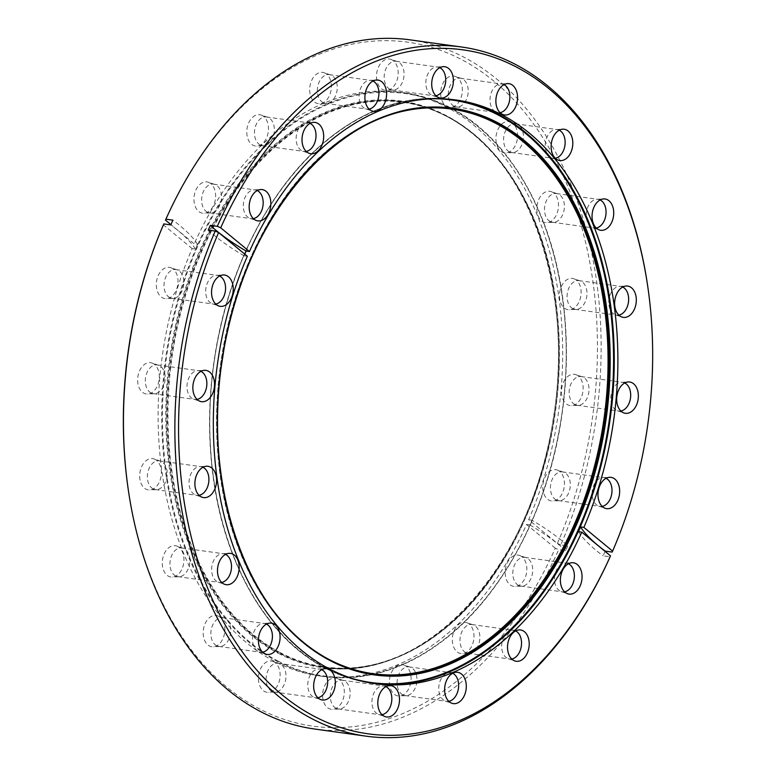 <?xml version="1.0" encoding="UTF-8"?>
<svg xmlns="http://www.w3.org/2000/svg" width="776" height="776" viewBox="0 0 776 776"><rect width="100%" height="100%" fill="white"/><g stroke="black" fill="none" stroke-linecap="round" stroke-linejoin="round"><path stroke-width="0.58" stroke-dasharray="3.88 2.91" d="M314.425 728.994A347.871 236.253 97.9 0 0 558.681 549.68L555.296 548.186A345.252 234.478 -82.1 0 1 259.281 708.789A345.252 234.478 -82.1 0 1 127.477 484.03M568.449 563.754A14.492 9.845 97.9 0 0 566.432 563.143A14.492 9.845 97.9 0 0 565.141 563.095A14.492 9.845 97.9 0 0 554.811 575.365A14.492 9.845 97.9 0 0 560.194 591.128A14.492 9.845 97.9 0 0 561.193 591.554A14.492 9.845 97.9 0 0 562.445 591.855A14.492 9.845 97.9 0 0 564.55 591.816M520.618 555.907A15.801 10.728 97.9 0 0 519.532 555.441A15.801 10.728 97.9 0 0 505.942 566.441A15.801 10.728 97.9 0 0 511.365 585.628A15.801 10.728 97.9 0 0 515.225 586.481A15.801 10.728 97.9 0 0 526.487 573.095A15.801 10.728 97.9 0 0 520.618 555.907M518.523 585.337A14.492 9.845 -82.1 0 1 513.324 568.653A14.492 9.845 -82.1 0 1 524.76 557.352A14.492 9.845 -82.1 0 1 526.012 557.653A14.492 9.845 -82.1 0 1 527.011 558.08A14.492 9.845 -82.1 0 1 532.394 573.842A14.492 9.845 -82.1 0 1 522.054 586.113A14.492 9.845 -82.1 0 1 520.774 586.064A14.492 9.845 -82.1 0 1 518.523 585.337M515.603 630.937A14.492 9.845 97.9 0 0 513.586 630.325A14.492 9.845 97.9 0 0 512.305 630.267A14.492 9.845 97.9 0 0 501.965 642.547A14.492 9.845 97.9 0 0 507.349 658.3A14.492 9.845 97.9 0 0 508.348 658.737A14.492 9.845 97.9 0 0 509.599 659.028A14.492 9.845 97.9 0 0 511.704 658.999M467.782 623.089A15.801 10.728 97.9 0 0 466.686 622.624A15.801 10.728 97.9 0 0 453.106 633.623A15.801 10.728 97.9 0 0 458.519 652.8A15.801 10.728 97.9 0 0 462.38 653.654A15.801 10.728 97.9 0 0 473.641 640.268A15.801 10.728 97.9 0 0 467.782 623.089M465.678 652.519A14.492 9.845 -82.1 0 1 460.488 635.835A14.492 9.845 -82.1 0 1 471.915 624.534A14.492 9.845 -82.1 0 1 473.166 624.835A14.492 9.845 -82.1 0 1 474.165 625.262A14.492 9.845 -82.1 0 1 479.549 641.024A14.492 9.845 -82.1 0 1 469.218 653.295A14.492 9.845 -82.1 0 1 467.928 653.247A14.492 9.845 -82.1 0 1 465.678 652.519M452.699 673.277A14.492 9.845 97.9 0 0 450.681 672.666A14.492 9.845 97.9 0 0 449.401 672.608A14.492 9.845 97.9 0 0 439.061 684.888A14.492 9.845 97.9 0 0 444.444 700.641A14.492 9.845 97.9 0 0 445.443 701.077A14.492 9.845 97.9 0 0 446.695 701.368A14.492 9.845 97.9 0 0 448.8 701.329M404.878 665.43A15.801 10.728 97.9 0 0 403.782 664.964A15.801 10.728 97.9 0 0 390.202 675.964A15.801 10.728 97.9 0 0 395.624 695.141A15.801 10.728 97.9 0 0 399.475 695.994A15.801 10.728 97.9 0 0 410.746 682.608A15.801 10.728 97.9 0 0 404.878 665.43M402.783 694.85A14.492 9.845 -82.1 0 1 397.584 678.175A14.492 9.845 -82.1 0 1 409.02 666.875A14.492 9.845 -82.1 0 1 410.271 667.176A14.492 9.845 -82.1 0 1 411.27 667.602A14.492 9.845 -82.1 0 1 416.644 683.355A14.492 9.845 -82.1 0 1 406.314 695.635A14.492 9.845 -82.1 0 1 405.024 695.577A14.492 9.845 -82.1 0 1 402.783 694.85M385.895 686.624A14.492 9.845 97.9 0 0 383.877 686.013A14.492 9.845 97.9 0 0 382.597 685.965A14.492 9.845 97.9 0 0 372.257 698.235A14.492 9.845 97.9 0 0 377.64 713.998A14.492 9.845 97.9 0 0 378.639 714.424A14.492 9.845 97.9 0 0 379.891 714.725A14.492 9.845 97.9 0 0 381.996 714.686M338.074 678.787A15.801 10.728 97.9 0 0 336.978 678.311A15.801 10.728 97.9 0 0 323.398 689.311A15.801 10.728 97.9 0 0 328.82 708.498A15.801 10.728 97.9 0 0 332.671 709.351A15.801 10.728 97.9 0 0 343.943 695.965A15.801 10.728 97.9 0 0 338.074 678.787M335.979 708.207A14.492 9.845 -82.1 0 1 330.78 691.523A14.492 9.845 -82.1 0 1 342.216 680.222A14.492 9.845 -82.1 0 1 343.467 680.523A14.492 9.845 -82.1 0 1 344.466 680.959A14.492 9.845 -82.1 0 1 349.84 696.712A14.492 9.845 -82.1 0 1 339.51 708.992A14.492 9.845 -82.1 0 1 338.22 708.934A14.492 9.845 -82.1 0 1 335.979 708.207M321.73 669.688A14.492 9.845 97.9 0 0 319.712 669.077A14.492 9.845 97.9 0 0 318.432 669.019A14.492 9.845 97.9 0 0 308.091 681.299A14.492 9.845 97.9 0 0 313.475 697.052A14.492 9.845 97.9 0 0 314.474 697.478A14.492 9.845 97.9 0 0 315.725 697.779A14.492 9.845 97.9 0 0 317.83 697.74M273.909 661.841A15.801 10.728 97.9 0 0 272.812 661.375A15.801 10.728 97.9 0 0 259.233 672.375A15.801 10.728 97.9 0 0 264.655 691.552A15.801 10.728 97.9 0 0 268.506 692.405A15.801 10.728 97.9 0 0 279.777 679.019A15.801 10.728 97.9 0 0 273.909 661.841M271.804 691.261A14.492 9.845 -82.1 0 1 266.614 674.587A14.492 9.845 -82.1 0 1 278.05 663.286A14.492 9.845 -82.1 0 1 279.302 663.587A14.492 9.845 -82.1 0 1 280.291 664.013A14.492 9.845 -82.1 0 1 285.675 679.766A14.492 9.845 -82.1 0 1 275.344 692.047A14.492 9.845 -82.1 0 1 274.054 691.988A14.492 9.845 -82.1 0 1 271.804 691.261M266.488 624.108A14.492 9.845 97.9 0 0 264.47 623.497A14.492 9.845 97.9 0 0 263.18 623.448A14.492 9.845 97.9 0 0 252.85 635.719A14.492 9.845 97.9 0 0 258.233 651.481A14.492 9.845 97.9 0 0 259.233 651.908A14.492 9.845 97.9 0 0 260.474 652.209A14.492 9.845 97.9 0 0 262.589 652.17M218.657 616.26A15.801 10.728 97.9 0 0 217.571 615.795A15.801 10.728 97.9 0 0 203.981 626.795A15.801 10.728 97.9 0 0 209.404 645.981A15.801 10.728 97.9 0 0 213.254 646.825A15.801 10.728 97.9 0 0 224.526 633.439A15.801 10.728 97.9 0 0 218.657 616.26M216.562 645.69A14.492 9.845 -82.1 0 1 211.363 629.006A14.492 9.845 -82.1 0 1 222.799 617.706A14.492 9.845 -82.1 0 1 224.051 618.006A14.492 9.845 -82.1 0 1 225.05 618.433A14.492 9.845 -82.1 0 1 230.433 634.196A14.492 9.845 -82.1 0 1 220.093 646.466A14.492 9.845 -82.1 0 1 218.813 646.418A14.492 9.845 -82.1 0 1 216.562 645.69M225.564 554.355A14.492 9.845 97.9 0 0 223.546 553.744A14.492 9.845 97.9 0 0 222.266 553.695A14.492 9.845 97.9 0 0 211.926 565.966A14.492 9.845 97.9 0 0 217.309 581.728A14.492 9.845 97.9 0 0 218.308 582.155A14.492 9.845 97.9 0 0 219.559 582.456A14.492 9.845 97.9 0 0 221.664 582.417M177.743 546.517A15.801 10.728 97.9 0 0 176.647 546.042A15.801 10.728 97.9 0 0 163.067 557.042A15.801 10.728 97.9 0 0 168.479 576.228A15.801 10.728 97.9 0 0 172.34 577.082A15.801 10.728 97.9 0 0 183.602 563.696A15.801 10.728 97.9 0 0 177.743 546.517M175.638 575.938A14.492 9.845 -82.1 0 1 170.448 559.253A14.492 9.845 -82.1 0 1 181.875 547.953A14.492 9.845 -82.1 0 1 183.126 548.254A14.492 9.845 -82.1 0 1 184.125 548.69A14.492 9.845 -82.1 0 1 189.509 564.443A14.492 9.845 -82.1 0 1 179.178 576.713A14.492 9.845 -82.1 0 1 177.888 576.665A14.492 9.845 -82.1 0 1 175.638 575.938M202.972 467.259A14.492 9.845 97.9 0 0 200.955 466.648A14.492 9.845 97.9 0 0 199.674 466.599A14.492 9.845 97.9 0 0 189.344 478.87A14.492 9.845 97.9 0 0 194.718 494.632A14.492 9.845 97.9 0 0 195.717 495.059A14.492 9.845 97.9 0 0 196.968 495.36A14.492 9.845 97.9 0 0 199.073 495.321M155.151 459.421A15.801 10.728 97.9 0 0 154.065 458.946A15.801 10.728 97.9 0 0 140.475 469.946A15.801 10.728 97.9 0 0 145.898 489.132A15.801 10.728 97.9 0 0 149.749 489.986A15.801 10.728 97.9 0 0 161.02 476.6A15.801 10.728 97.9 0 0 155.151 459.421M153.056 488.841A14.492 9.845 -82.1 0 1 147.857 472.157A14.492 9.845 -82.1 0 1 159.293 460.857A14.492 9.845 -82.1 0 1 160.545 461.157A14.492 9.845 -82.1 0 1 161.544 461.584A14.492 9.845 -82.1 0 1 166.927 477.347A14.492 9.845 -82.1 0 1 156.587 489.617A14.492 9.845 -82.1 0 1 155.307 489.569A14.492 9.845 -82.1 0 1 153.056 488.841M200.935 371.345A14.492 9.845 97.9 0 0 198.918 370.734A14.492 9.845 97.9 0 0 197.628 370.676A14.492 9.845 97.9 0 0 187.297 382.956A14.492 9.845 97.9 0 0 192.681 398.709A14.492 9.845 97.9 0 0 193.68 399.145A14.492 9.845 97.9 0 0 194.921 399.436A14.492 9.845 97.9 0 0 197.036 399.397M153.105 363.498A15.801 10.728 97.9 0 0 152.018 363.032A15.801 10.728 97.9 0 0 138.429 374.032A15.801 10.728 97.9 0 0 143.851 393.209A15.801 10.728 97.9 0 0 147.702 394.062A15.801 10.728 97.9 0 0 158.973 380.676A15.801 10.728 97.9 0 0 153.105 363.498M151.01 392.918A14.492 9.845 -82.1 0 1 145.81 376.244A14.492 9.845 -82.1 0 1 157.247 364.943A14.492 9.845 -82.1 0 1 158.498 365.244A14.492 9.845 -82.1 0 1 159.497 365.671A14.492 9.845 -82.1 0 1 164.881 381.423A14.492 9.845 -82.1 0 1 154.54 393.704A14.492 9.845 -82.1 0 1 153.26 393.645A14.492 9.845 -82.1 0 1 151.01 392.918M219.627 275.994A14.492 9.845 97.9 0 0 217.61 275.383A14.492 9.845 97.9 0 0 216.329 275.334A14.492 9.845 97.9 0 0 205.999 287.605A14.492 9.845 97.9 0 0 211.373 303.368A14.492 9.845 97.9 0 0 212.372 303.794A14.492 9.845 97.9 0 0 213.623 304.095A14.492 9.845 97.9 0 0 215.728 304.056M171.806 268.147A15.801 10.728 97.9 0 0 170.72 267.681A15.801 10.728 97.9 0 0 157.13 278.681A15.801 10.728 97.9 0 0 162.553 297.868A15.801 10.728 97.9 0 0 166.404 298.712A15.801 10.728 97.9 0 0 177.675 285.325A15.801 10.728 97.9 0 0 171.806 268.147M169.711 297.577A14.492 9.845 -82.1 0 1 164.512 280.893A14.492 9.845 -82.1 0 1 175.948 269.592A14.492 9.845 -82.1 0 1 177.2 269.893A14.492 9.845 -82.1 0 1 178.199 270.32A14.492 9.845 -82.1 0 1 183.572 286.082A14.492 9.845 -82.1 0 1 173.242 298.353A14.492 9.845 -82.1 0 1 171.962 298.304A14.492 9.845 -82.1 0 1 169.711 297.577M257.244 190.547A14.492 9.845 97.9 0 0 255.226 189.936A14.492 9.845 97.9 0 0 253.946 189.887A14.492 9.845 97.9 0 0 243.606 202.158A14.492 9.845 97.9 0 0 248.989 217.92A14.492 9.845 97.9 0 0 249.988 218.347A14.492 9.845 97.9 0 0 251.24 218.648A14.492 9.845 97.9 0 0 253.345 218.609M209.413 182.7A15.801 10.728 97.9 0 0 208.327 182.234A15.801 10.728 97.9 0 0 194.737 193.234A15.801 10.728 97.9 0 0 200.159 212.42A15.801 10.728 97.9 0 0 204.02 213.274A15.801 10.728 97.9 0 0 215.282 199.878A15.801 10.728 97.9 0 0 209.413 182.7M207.318 212.129A14.492 9.845 -82.1 0 1 202.119 195.445A14.492 9.845 -82.1 0 1 213.555 184.145A14.492 9.845 -82.1 0 1 214.806 184.446A14.492 9.845 -82.1 0 1 215.806 184.872A14.492 9.845 -82.1 0 1 221.189 200.635A14.492 9.845 -82.1 0 1 210.859 212.905A14.492 9.845 -82.1 0 1 209.569 212.857A14.492 9.845 -82.1 0 1 207.318 212.129M310.09 123.365A14.492 9.845 97.9 0 0 308.072 122.753A14.492 9.845 97.9 0 0 306.782 122.705A14.492 9.845 97.9 0 0 296.451 134.976A14.492 9.845 97.9 0 0 301.835 150.738A14.492 9.845 97.9 0 0 302.834 151.165A14.492 9.845 97.9 0 0 304.085 151.465A14.492 9.845 97.9 0 0 306.19 151.427M262.259 115.527A15.801 10.728 97.9 0 0 261.173 115.052A15.801 10.728 97.9 0 0 247.583 126.051A15.801 10.728 97.9 0 0 253.005 145.238A15.801 10.728 97.9 0 0 256.856 146.092A15.801 10.728 97.9 0 0 268.127 132.706A15.801 10.728 97.9 0 0 262.259 115.527M260.164 144.947A14.492 9.845 -82.1 0 1 254.965 128.263A14.492 9.845 -82.1 0 1 266.401 116.972A14.492 9.845 -82.1 0 1 267.652 117.263A14.492 9.845 -82.1 0 1 268.651 117.7A14.492 9.845 -82.1 0 1 274.035 133.453A14.492 9.845 -82.1 0 1 263.695 145.733A14.492 9.845 -82.1 0 1 262.414 145.675A14.492 9.845 -82.1 0 1 260.164 144.947M372.994 81.034A14.492 9.845 97.9 0 0 370.976 80.423A14.492 9.845 97.9 0 0 369.686 80.364A14.492 9.845 97.9 0 0 359.356 92.645A14.492 9.845 97.9 0 0 364.73 108.397A14.492 9.845 97.9 0 0 365.729 108.824A14.492 9.845 97.9 0 0 366.98 109.125A14.492 9.845 97.9 0 0 369.095 109.086M325.163 73.186A15.801 10.728 97.9 0 0 324.077 72.711A15.801 10.728 97.9 0 0 310.487 83.721A15.801 10.728 97.9 0 0 315.91 102.898A15.801 10.728 97.9 0 0 319.76 103.751A15.801 10.728 97.9 0 0 331.032 90.365A15.801 10.728 97.9 0 0 325.163 73.186M323.068 102.607A14.492 9.845 -82.1 0 1 317.869 85.923A14.492 9.845 -82.1 0 1 329.305 74.632A14.492 9.845 -82.1 0 1 330.557 74.923A14.492 9.845 -82.1 0 1 331.556 75.359A14.492 9.845 -82.1 0 1 336.939 91.112A14.492 9.845 -82.1 0 1 326.599 103.392A14.492 9.845 -82.1 0 1 325.319 103.334A14.492 9.845 -82.1 0 1 323.068 102.607M439.788 67.677A14.492 9.845 97.9 0 0 437.78 67.066A14.492 9.845 97.9 0 0 436.49 67.008A14.492 9.845 97.9 0 0 426.16 79.288A14.492 9.845 97.9 0 0 431.534 95.041A14.492 9.845 97.9 0 0 432.533 95.477A14.492 9.845 97.9 0 0 433.784 95.778A14.492 9.845 97.9 0 0 435.899 95.739M391.967 59.83A15.801 10.728 97.9 0 0 390.881 59.364A15.801 10.728 97.9 0 0 377.291 70.364A15.801 10.728 97.9 0 0 382.714 89.55A15.801 10.728 97.9 0 0 386.564 90.394A15.801 10.728 97.9 0 0 397.836 77.008A15.801 10.728 97.9 0 0 391.967 59.83M389.872 89.259A14.492 9.845 -82.1 0 1 384.673 72.575A14.492 9.845 -82.1 0 1 396.109 61.275A14.492 9.845 -82.1 0 1 397.36 61.576A14.492 9.845 -82.1 0 1 398.36 62.002A14.492 9.845 -82.1 0 1 403.743 77.765A14.492 9.845 -82.1 0 1 393.403 90.035A14.492 9.845 -82.1 0 1 392.123 89.987A14.492 9.845 -82.1 0 1 389.872 89.259M503.963 84.623A14.492 9.845 97.9 0 0 501.946 84.012A14.492 9.845 97.9 0 0 500.656 83.953A14.492 9.845 97.9 0 0 490.325 96.234A14.492 9.845 97.9 0 0 495.709 111.987A14.492 9.845 97.9 0 0 496.698 112.413A14.492 9.845 97.9 0 0 497.95 112.714A14.492 9.845 97.9 0 0 500.064 112.675M456.133 76.776A15.801 10.728 97.9 0 0 455.046 76.31A15.801 10.728 97.9 0 0 441.457 87.31A15.801 10.728 97.9 0 0 446.879 106.487A15.801 10.728 97.9 0 0 450.73 107.34A15.801 10.728 97.9 0 0 462.001 93.954A15.801 10.728 97.9 0 0 456.133 76.776M454.038 106.196A14.492 9.845 -82.1 0 1 448.838 89.521A14.492 9.845 -82.1 0 1 460.275 78.221A14.492 9.845 -82.1 0 1 461.526 78.522A14.492 9.845 -82.1 0 1 462.525 78.948A14.492 9.845 -82.1 0 1 467.909 94.701A14.492 9.845 -82.1 0 1 457.568 106.981A14.492 9.845 -82.1 0 1 456.288 106.923A14.492 9.845 -82.1 0 1 454.038 106.196M559.205 130.193A14.492 9.845 97.9 0 0 557.187 129.582A14.492 9.845 97.9 0 0 555.907 129.534A14.492 9.845 97.9 0 0 545.567 141.804A14.492 9.845 97.9 0 0 550.95 157.567A14.492 9.845 97.9 0 0 551.949 157.994A14.492 9.845 97.9 0 0 553.201 158.294A14.492 9.845 97.9 0 0 555.306 158.256M511.384 122.356A15.801 10.728 97.9 0 0 510.288 121.88A15.801 10.728 97.9 0 0 496.708 132.88A15.801 10.728 97.9 0 0 502.13 152.067A15.801 10.728 97.9 0 0 505.981 152.921A15.801 10.728 97.9 0 0 517.252 139.534A15.801 10.728 97.9 0 0 511.384 122.356M509.279 151.776A14.492 9.845 -82.1 0 1 504.09 135.092A14.492 9.845 -82.1 0 1 515.526 123.791A14.492 9.845 -82.1 0 1 516.768 124.092A14.492 9.845 -82.1 0 1 517.767 124.519A14.492 9.845 -82.1 0 1 523.15 140.281A14.492 9.845 -82.1 0 1 512.82 152.552A14.492 9.845 -82.1 0 1 511.529 152.503A14.492 9.845 -82.1 0 1 509.279 151.776M600.129 199.946A14.492 9.845 97.9 0 0 598.112 199.335A14.492 9.845 97.9 0 0 596.822 199.286A14.492 9.845 97.9 0 0 586.491 211.557A14.492 9.845 97.9 0 0 591.875 227.31A14.492 9.845 97.9 0 0 592.874 227.746A14.492 9.845 97.9 0 0 594.125 228.047A14.492 9.845 97.9 0 0 596.23 228.008M552.299 192.099A15.801 10.728 97.9 0 0 551.212 191.633A15.801 10.728 97.9 0 0 537.622 202.633A15.801 10.728 97.9 0 0 543.045 221.82A15.801 10.728 97.9 0 0 546.896 222.663A15.801 10.728 97.9 0 0 558.167 209.278A15.801 10.728 97.9 0 0 552.299 192.099M550.203 221.529A14.492 9.845 -82.1 0 1 545.004 204.845A14.492 9.845 -82.1 0 1 556.44 193.544A14.492 9.845 -82.1 0 1 557.692 193.845A14.492 9.845 -82.1 0 1 558.691 194.272A14.492 9.845 -82.1 0 1 564.074 210.034A14.492 9.845 -82.1 0 1 553.734 222.305A14.492 9.845 -82.1 0 1 552.454 222.256A14.492 9.845 -82.1 0 1 550.203 221.529M622.711 287.042A14.492 9.845 97.9 0 0 620.693 286.431A14.492 9.845 97.9 0 0 619.413 286.383A14.492 9.845 97.9 0 0 609.073 298.653A14.492 9.845 97.9 0 0 614.456 314.416A14.492 9.845 97.9 0 0 615.455 314.843A14.492 9.845 97.9 0 0 616.707 315.143A14.492 9.845 97.9 0 0 618.812 315.105M574.89 279.195A15.801 10.728 97.9 0 0 573.803 278.73A15.801 10.728 97.9 0 0 560.214 289.729A15.801 10.728 97.9 0 0 565.636 308.916A15.801 10.728 97.9 0 0 569.487 309.76A15.801 10.728 97.9 0 0 580.758 296.374A15.801 10.728 97.9 0 0 574.89 279.195M572.795 308.625A14.492 9.845 -82.1 0 1 567.596 291.941A14.492 9.845 -82.1 0 1 579.032 280.64A14.492 9.845 -82.1 0 1 580.283 280.941A14.492 9.845 -82.1 0 1 581.282 281.368A14.492 9.845 -82.1 0 1 586.656 297.13A14.492 9.845 -82.1 0 1 576.325 309.401A14.492 9.845 -82.1 0 1 575.045 309.352A14.492 9.845 -82.1 0 1 572.795 308.625M624.758 382.966A14.492 9.845 97.9 0 0 622.74 382.355A14.492 9.845 97.9 0 0 621.46 382.296A14.492 9.845 97.9 0 0 611.119 394.577A14.492 9.845 97.9 0 0 616.503 410.329A14.492 9.845 97.9 0 0 617.502 410.756A14.492 9.845 97.9 0 0 618.753 411.057A14.492 9.845 97.9 0 0 620.858 411.018M576.937 375.118A15.801 10.728 97.9 0 0 575.84 374.643A15.801 10.728 97.9 0 0 562.26 385.653A15.801 10.728 97.9 0 0 567.683 404.829A15.801 10.728 97.9 0 0 571.534 405.683A15.801 10.728 97.9 0 0 582.805 392.297A15.801 10.728 97.9 0 0 576.937 375.118M574.832 404.538A14.492 9.845 -82.1 0 1 569.642 387.855A14.492 9.845 -82.1 0 1 581.078 376.564A14.492 9.845 -82.1 0 1 582.32 376.855A14.492 9.845 -82.1 0 1 583.319 377.291A14.492 9.845 -82.1 0 1 588.703 393.044A14.492 9.845 -82.1 0 1 578.372 405.324A14.492 9.845 -82.1 0 1 577.082 405.266A14.492 9.845 -82.1 0 1 574.832 404.538M606.056 478.307A14.492 9.845 97.9 0 0 604.038 477.696A14.492 9.845 97.9 0 0 602.758 477.647A14.492 9.845 97.9 0 0 592.428 489.918A14.492 9.845 97.9 0 0 597.801 505.68A14.492 9.845 97.9 0 0 598.8 506.107A14.492 9.845 97.9 0 0 600.052 506.408A14.492 9.845 97.9 0 0 602.157 506.369M558.235 470.469A15.801 10.728 97.9 0 0 557.149 469.994A15.801 10.728 97.9 0 0 543.559 480.994A15.801 10.728 97.9 0 0 548.981 500.18A15.801 10.728 97.9 0 0 552.832 501.034A15.801 10.728 97.9 0 0 564.103 487.648A15.801 10.728 97.9 0 0 558.235 470.469M556.14 499.889A14.492 9.845 -82.1 0 1 550.941 483.205A14.492 9.845 -82.1 0 1 562.377 471.905A14.492 9.845 -82.1 0 1 563.628 472.206A14.492 9.845 -82.1 0 1 564.627 472.632A14.492 9.845 -82.1 0 1 570.001 488.395A14.492 9.845 -82.1 0 1 559.671 500.665A14.492 9.845 -82.1 0 1 558.39 500.617A14.492 9.845 -82.1 0 1 556.14 499.889M555.296 548.186L526.555 524.479A294.618 200.092 97.9 0 1 319.848 675.983A294.618 200.092 97.9 0 1 274.112 661.181A294.618 200.092 97.9 0 1 192.138 248.601L195.436 249.057L197.521 244.304L194.223 243.848L170.924 224.613M165.492 220.141A345.252 234.478 -82.1 0 1 493.798 81.092A345.252 234.478 -82.1 0 1 557.391 543.442L528.65 519.736A294.618 200.092 97.9 0 0 446.675 107.146A294.618 200.092 97.9 0 0 400.94 92.344A294.618 200.092 97.9 0 0 194.223 243.848M247.35 256.264L244.052 255.808L244.779 254.14M526.555 524.479L529.853 524.945L531.948 520.192A109.115 30.885 23.8 0 1 567.76 545.897L560.776 544.927A347.871 236.253 97.9 0 0 464.174 57.337A347.871 236.253 97.9 0 0 410.174 39.867M648.377 290.951A347.871 236.253 -82.1 0 1 612.186 552.075M605.202 551.106L603.107 555.858L610.091 556.828M567.76 545.897L565.665 550.65L558.681 549.68M192.138 248.601L163.396 224.885M528.65 519.736L531.948 520.192M578.479 531.696A109.115 30.885 -156.2 0 0 603.107 555.858M244.052 255.808A109.115 30.885 23.8 0 1 208.24 230.103M195.436 249.057A109.115 30.885 -156.2 0 0 170.798 224.894M197.521 244.304A109.115 30.885 -156.2 0 0 172.893 220.141M529.853 524.945A109.115 30.885 23.8 0 1 565.665 550.65M557.391 543.442L560.776 544.927M373.246 683.394A294.618 200.092 -82.1 0 1 371.442 683.152A294.618 200.092 -82.1 0 1 325.707 668.349A294.618 200.092 -82.1 0 1 220.044 329.228A294.618 200.092 -82.1 0 1 452.534 99.512A294.618 200.092 -82.1 0 1 454.338 99.774M434.046 98.756A294.036 199.694 97.9 0 0 217.425 342.352A294.036 199.694 97.9 0 0 325.58 667.758A294.036 199.694 97.9 0 0 353.449 678.835M403.064 111.24A285.015 193.573 97.9 0 0 220.646 364.749A285.015 193.573 97.9 0 0 327.045 658.387M373.809 674.228A285.452 193.864 -82.1 0 1 373.401 674.169A285.452 193.864 -82.1 0 1 329.092 659.833A285.452 193.864 -82.1 0 1 226.718 331.255A285.452 193.864 -82.1 0 1 451.971 108.688A285.452 193.864 -82.1 0 1 452.379 108.747M280.155 652.606A285.015 193.573 -82.1 0 1 186.628 291.941A285.015 193.573 -82.1 0 1 447.102 116.623A285.015 193.573 -82.1 0 1 540.63 477.288A285.015 193.573 -82.1 0 1 280.155 652.606M446.908 116.167A285.452 193.864 97.9 0 0 402.599 101.831A285.452 193.864 97.9 0 0 177.335 324.397A285.452 193.864 97.9 0 0 279.709 652.975A285.452 193.864 97.9 0 0 324.029 667.312A285.452 193.864 97.9 0 0 549.282 444.745A285.452 193.864 97.9 0 0 446.908 116.167M278.429 653.363A286.043 194.262 97.9 0 0 539.834 477.415A286.043 194.262 97.9 0 0 445.967 115.459A286.043 194.262 97.9 0 0 184.562 291.407A286.043 194.262 97.9 0 0 278.429 653.363M446.093 116.051A285.452 193.864 -82.1 0 1 548.467 444.629A285.452 193.864 -82.1 0 1 323.214 667.195A285.452 193.864 -82.1 0 1 278.894 652.858A285.452 193.864 -82.1 0 1 176.521 324.281A285.452 193.864 -82.1 0 1 401.784 101.714A285.452 193.864 -82.1 0 1 446.093 116.051M278.206 661.181A294.036 199.694 -82.1 0 1 181.71 289.108A294.036 199.694 -82.1 0 1 450.42 108.242A294.036 199.694 -82.1 0 1 546.915 480.315A294.036 199.694 -82.1 0 1 278.206 661.181M450.293 107.651A294.618 200.092 97.9 0 0 404.558 92.848A294.618 200.092 97.9 0 0 172.068 322.564A294.618 200.092 97.9 0 0 277.73 661.685A294.618 200.092 97.9 0 0 323.466 676.488A294.618 200.092 97.9 0 0 555.955 446.772A294.618 200.092 97.9 0 0 450.293 107.651M375.06 683.656L371.442 683.152C355.563 680.93 340.286 675.993 325.629 668.33C266.915 638.308 223.42 563.037 212.634 472.943C207.531 431.456 208.783 389.377 216.378 346.697C231.597 260.144 274.607 180.983 330.013 137.604C369.463 106.816 410.3 94.119 452.534 99.512L456.152 100.017M374.216 674.286L373.401 674.169C358.017 672.026 343.225 667.234 329.014 659.804C272.551 630.927 230.588 558.885 219.783 472.419C215.088 435.966 215.515 398.845 221.053 361.053C233.896 271.416 277.692 188.054 334.999 144.229C352.12 130.96 369.929 121.221 388.427 115.003C409.738 107.903 430.923 105.798 451.971 108.688L452.786 108.805M446.986 116.196C432.775 108.766 417.983 103.974 402.599 101.831L401.784 101.714C417.11 103.858 431.854 108.63 446.016 116.031C527.971 156.316 575.326 290.088 553.172 419.195C532.19 567.382 423.124 684.839 323.214 667.195L324.029 667.312C345.077 670.202 366.262 668.097 387.573 660.997C406.071 654.779 423.88 645.04 441.001 631.771C498.308 587.946 542.104 504.584 554.947 414.947C560.485 377.155 560.912 340.034 556.217 303.581C545.412 217.115 503.449 145.073 446.986 116.196M319.848 675.983L323.466 676.488C365.7 681.881 406.537 669.184 445.987 638.396C501.393 595.017 544.403 515.856 559.622 429.303C567.217 386.623 568.468 344.544 563.366 303.057C552.58 212.964 509.085 137.691 450.371 107.67C435.714 100.007 420.437 95.07 404.558 92.848L400.94 92.344M565.141 563.095L571.98 562.726M526.012 557.653L519.532 555.441M512.305 630.267L519.144 629.908M473.166 624.835L466.686 622.624M449.401 672.608L456.24 672.249M410.271 667.176L403.782 664.964M382.597 685.965L389.436 685.606M343.467 680.523L336.978 678.311M318.432 669.019L325.27 668.66M279.302 663.587L272.812 661.375M263.18 623.448L270.019 623.08M224.051 618.006L217.571 615.795M222.266 553.695L229.104 553.337M183.126 548.254L176.647 546.042M199.674 466.599L206.513 466.24M160.545 461.157L154.065 458.946M197.628 370.676L204.466 370.317M158.498 365.244L152.018 363.032M216.329 275.334L223.168 274.966M177.2 269.893L170.72 267.681M253.946 189.887L260.775 189.519M214.806 184.446L208.327 182.234M306.782 122.705L313.62 122.346M267.652 117.263L261.173 115.052M369.686 80.364L376.525 80.006M330.557 74.923L324.077 72.711M436.49 67.008L443.329 66.649M397.36 61.576L390.881 59.364M500.656 83.953L507.494 83.595M461.526 78.522L455.046 76.31M555.907 129.534L562.745 129.175M516.768 124.092L510.288 121.88M596.822 199.286L603.66 198.918M557.692 193.845L551.212 191.633M619.413 286.383L626.251 286.014M580.283 280.941L573.803 278.73M621.46 382.296L628.298 381.938M582.32 376.855L575.84 374.643M524.76 557.352L566.432 563.143M471.915 624.534L513.586 630.325M409.02 666.875L450.681 672.666M342.216 680.222L383.877 686.013M278.05 663.286L319.712 669.077M222.799 617.706L264.47 623.497M181.875 547.953L223.546 553.744M159.293 460.857L200.955 466.648M157.247 364.943L198.918 370.734M175.948 269.592L217.61 275.383M213.555 184.145L255.226 189.936M266.401 116.972L308.072 122.753M329.305 74.632L370.976 80.423M396.109 61.275L437.78 67.066M460.275 78.221L501.946 84.012M515.526 123.791L557.187 129.582M556.44 193.544L598.112 199.335M579.032 280.64L620.693 286.431M581.078 376.564L622.74 382.355M602.758 477.647L609.596 477.288M563.628 472.206L557.149 469.994M562.377 471.905L604.038 477.696M558.39 500.617L600.052 506.408M559.671 500.665L552.832 501.034M598.8 506.107L605.28 508.319M577.082 405.266L618.753 411.057M575.045 309.352L616.707 315.143M552.454 222.256L594.125 228.047M511.529 152.503L553.201 158.294M456.288 106.923L497.95 112.714M392.123 89.987L433.784 95.778M325.319 103.334L366.98 109.125M262.414 145.675L304.085 151.465M209.569 212.857L251.24 218.648M171.962 298.304L213.623 304.095M153.26 393.645L194.921 399.436M155.307 489.569L196.968 495.36M177.888 576.665L219.559 582.456M218.813 646.418L260.474 652.209M274.054 691.988L315.725 697.779M338.22 708.934L379.891 714.725M405.024 695.577L446.695 701.368M467.928 653.247L509.599 659.028M520.774 586.064L562.445 591.855M578.372 405.324L571.534 405.683M617.502 410.756L623.982 412.968M576.325 309.401L569.487 309.76M615.455 314.843L621.935 317.054M553.734 222.305L546.896 222.663M592.874 227.746L599.353 229.958M512.82 152.552L505.981 152.921M551.949 157.994L558.429 160.205M457.568 106.981L450.73 107.34M496.698 112.413L503.188 114.625M393.403 90.035L386.564 90.394M432.533 95.477L439.022 97.689M326.599 103.392L319.76 103.751M365.729 108.824L372.218 111.036M263.695 145.733L256.856 146.092M302.834 151.165L309.314 153.376M210.859 212.905L204.02 213.274M249.988 218.347L256.468 220.559M173.242 298.353L166.404 298.712M212.372 303.794L218.851 306.006M154.54 393.704L147.702 394.062M193.68 399.145L200.159 401.357M156.587 489.617L149.749 489.986M195.717 495.059L202.196 497.27M179.178 576.713L172.34 577.082M218.308 582.155L224.788 584.367M220.093 646.466L213.254 646.825M259.233 651.908L265.712 654.12M275.344 692.047L268.506 692.405M314.474 697.478L320.954 699.69M339.51 708.992L332.671 709.351M378.639 714.424L385.119 716.636M406.314 695.635L399.475 695.994M445.443 701.077L451.923 703.289M469.218 653.295L462.38 653.654M508.348 658.737L514.827 660.948M522.054 586.113L515.225 586.481M561.193 591.554L567.673 593.766"/><path stroke-width="1.16" d="M516.719 67.211A345.252 234.478 97.9 0 0 220.704 227.814L217.319 226.32A347.871 236.253 -82.1 0 1 461.575 47.006A347.871 236.253 -82.1 0 1 515.584 64.486A347.871 236.253 -82.1 0 1 648.377 290.951L648.523 291.97A345.252 234.478 97.9 0 0 516.719 67.211M127.623 485.048L127.477 484.03A345.252 234.478 -82.1 0 1 163.396 224.885L163.814 223.924A347.871 236.253 97.9 0 0 127.623 485.048A347.871 236.253 97.9 0 0 260.416 711.514A347.871 236.253 97.9 0 0 314.425 728.994L365.826 736.133A347.871 236.253 -82.1 0 1 311.826 718.663A347.871 236.253 -82.1 0 1 215.224 231.073L218.609 232.558L247.35 256.264A294.618 200.092 97.9 0 0 329.325 668.854A294.618 200.092 97.9 0 0 375.06 683.656A294.618 200.092 97.9 0 0 581.777 532.152L610.508 555.858L610.091 556.828A347.871 236.253 -82.1 0 1 365.826 736.133M566.587 593.3A15.801 10.728 -82.1 0 1 560.718 576.122A15.801 10.728 -82.1 0 1 571.98 562.726A15.801 10.728 -82.1 0 1 575.84 563.58A15.801 10.728 -82.1 0 1 581.263 582.766A15.801 10.728 -82.1 0 1 567.673 593.766A15.801 10.728 -82.1 0 1 566.587 593.3M564.55 591.816A14.492 9.845 97.9 0 0 574.153 579.042A14.492 9.845 97.9 0 0 568.682 563.871A14.492 9.845 97.9 0 0 568.449 563.754M513.741 660.473A15.801 10.728 -82.1 0 1 507.873 643.294A15.801 10.728 -82.1 0 1 519.144 629.908A15.801 10.728 -82.1 0 1 522.995 630.762A15.801 10.728 -82.1 0 1 528.417 649.948A15.801 10.728 -82.1 0 1 514.827 660.948A15.801 10.728 -82.1 0 1 513.741 660.473M511.704 658.999A14.492 9.845 97.9 0 0 521.317 646.214A14.492 9.845 97.9 0 0 515.836 631.053A14.492 9.845 97.9 0 0 515.603 630.937M450.837 702.813A15.801 10.728 -82.1 0 1 444.968 685.635A15.801 10.728 -82.1 0 1 456.24 672.249A15.801 10.728 -82.1 0 1 460.09 673.102A15.801 10.728 -82.1 0 1 465.513 692.279A15.801 10.728 -82.1 0 1 451.923 703.289A15.801 10.728 -82.1 0 1 450.837 702.813M448.8 701.329A14.492 9.845 97.9 0 0 458.412 688.554A14.492 9.845 97.9 0 0 452.932 673.393A14.492 9.845 97.9 0 0 452.699 673.277M384.033 716.17A15.801 10.728 -82.1 0 1 378.164 698.992A15.801 10.728 -82.1 0 1 389.436 685.606A15.801 10.728 -82.1 0 1 393.286 686.45A15.801 10.728 -82.1 0 1 398.709 705.636A15.801 10.728 -82.1 0 1 385.119 716.636A15.801 10.728 -82.1 0 1 384.033 716.17M381.996 714.686A14.492 9.845 97.9 0 0 391.608 701.911A14.492 9.845 97.9 0 0 386.128 686.741A14.492 9.845 97.9 0 0 385.895 686.624M319.867 699.225A15.801 10.728 -82.1 0 1 313.999 682.046A15.801 10.728 -82.1 0 1 325.27 668.66A15.801 10.728 -82.1 0 1 329.121 669.513A15.801 10.728 -82.1 0 1 334.543 688.69A15.801 10.728 -82.1 0 1 320.954 699.69A15.801 10.728 -82.1 0 1 319.867 699.225M317.83 697.74A14.492 9.845 97.9 0 0 327.443 684.965A14.492 9.845 97.9 0 0 321.962 669.804A14.492 9.845 97.9 0 0 321.73 669.688M264.616 653.644A15.801 10.728 -82.1 0 1 258.748 636.465A15.801 10.728 -82.1 0 1 270.019 623.08A15.801 10.728 -82.1 0 1 273.87 623.933A15.801 10.728 -82.1 0 1 279.292 643.12A15.801 10.728 -82.1 0 1 265.712 654.12A15.801 10.728 -82.1 0 1 264.616 653.644M262.589 652.17A14.492 9.845 97.9 0 0 272.192 639.385A14.492 9.845 97.9 0 0 266.721 624.224A14.492 9.845 97.9 0 0 266.488 624.108M223.701 583.901A15.801 10.728 -82.1 0 1 217.833 566.722A15.801 10.728 -82.1 0 1 229.104 553.337A15.801 10.728 -82.1 0 1 232.955 554.18A15.801 10.728 -82.1 0 1 238.377 573.367A15.801 10.728 -82.1 0 1 224.788 584.367A15.801 10.728 -82.1 0 1 223.701 583.901M221.664 582.417A14.492 9.845 97.9 0 0 231.277 569.642A14.492 9.845 97.9 0 0 225.797 554.471A14.492 9.845 97.9 0 0 225.564 554.355M201.11 496.805A15.801 10.728 -82.1 0 1 195.242 479.626A15.801 10.728 -82.1 0 1 206.513 466.24A15.801 10.728 -82.1 0 1 210.364 467.084A15.801 10.728 -82.1 0 1 215.786 486.271A15.801 10.728 -82.1 0 1 202.196 497.27A15.801 10.728 -82.1 0 1 201.11 496.805M199.073 495.321A14.492 9.845 97.9 0 0 208.686 482.546A14.492 9.845 97.9 0 0 203.205 467.375A14.492 9.845 97.9 0 0 202.972 467.259M199.063 400.882A15.801 10.728 -82.1 0 1 193.195 383.703A15.801 10.728 -82.1 0 1 204.466 370.317A15.801 10.728 -82.1 0 1 208.317 371.17A15.801 10.728 -82.1 0 1 213.739 390.347A15.801 10.728 -82.1 0 1 200.159 401.357A15.801 10.728 -82.1 0 1 199.063 400.882M197.036 399.397A14.492 9.845 97.9 0 0 206.639 386.623A14.492 9.845 97.9 0 0 201.168 371.462A14.492 9.845 97.9 0 0 200.935 371.345M217.765 305.531A15.801 10.728 -82.1 0 1 211.896 288.352A15.801 10.728 -82.1 0 1 223.168 274.966A15.801 10.728 -82.1 0 1 227.019 275.82A15.801 10.728 -82.1 0 1 232.441 295.006A15.801 10.728 -82.1 0 1 218.851 306.006A15.801 10.728 -82.1 0 1 217.765 305.531M215.728 304.056A14.492 9.845 97.9 0 0 225.341 291.272A14.492 9.845 97.9 0 0 219.86 276.11A14.492 9.845 97.9 0 0 219.627 275.994M255.382 220.093A15.801 10.728 -82.1 0 1 249.513 202.905A15.801 10.728 -82.1 0 1 260.775 189.519A15.801 10.728 -82.1 0 1 264.635 190.372A15.801 10.728 -82.1 0 1 270.058 209.559A15.801 10.728 -82.1 0 1 256.468 220.559A15.801 10.728 -82.1 0 1 255.382 220.093M253.345 218.609A14.492 9.845 97.9 0 0 262.957 205.834A14.492 9.845 97.9 0 0 257.477 190.663A14.492 9.845 97.9 0 0 257.244 190.547M308.217 152.911A15.801 10.728 -82.1 0 1 302.359 135.732A15.801 10.728 -82.1 0 1 313.62 122.346A15.801 10.728 -82.1 0 1 317.481 123.2A15.801 10.728 -82.1 0 1 322.894 142.377A15.801 10.728 -82.1 0 1 309.314 153.376A15.801 10.728 -82.1 0 1 308.217 152.911M306.19 151.427A14.492 9.845 97.9 0 0 315.793 138.652A14.492 9.845 97.9 0 0 310.322 123.481A14.492 9.845 97.9 0 0 310.09 123.365M371.122 110.57A15.801 10.728 -82.1 0 1 365.253 93.392A15.801 10.728 -82.1 0 1 376.525 80.006A15.801 10.728 -82.1 0 1 380.376 80.859A15.801 10.728 -82.1 0 1 385.798 100.036A15.801 10.728 -82.1 0 1 372.218 111.036A15.801 10.728 -82.1 0 1 371.122 110.57M369.095 109.086A14.492 9.845 97.9 0 0 378.698 96.311A14.492 9.845 97.9 0 0 373.217 81.15A14.492 9.845 97.9 0 0 372.994 81.034M437.926 97.213A15.801 10.728 -82.1 0 1 432.057 80.035A15.801 10.728 -82.1 0 1 443.329 66.649A15.801 10.728 -82.1 0 1 447.18 67.502A15.801 10.728 -82.1 0 1 452.602 86.689A15.801 10.728 -82.1 0 1 439.022 97.689A15.801 10.728 -82.1 0 1 437.926 97.213M435.899 95.739A14.492 9.845 97.9 0 0 445.502 82.954A14.492 9.845 97.9 0 0 440.021 67.793A14.492 9.845 97.9 0 0 439.788 67.677M502.091 114.159A15.801 10.728 -82.1 0 1 496.223 96.981A15.801 10.728 -82.1 0 1 507.494 83.595A15.801 10.728 -82.1 0 1 511.345 84.448A15.801 10.728 -82.1 0 1 516.768 103.625A15.801 10.728 -82.1 0 1 503.188 114.625A15.801 10.728 -82.1 0 1 502.091 114.159M500.064 112.675A14.492 9.845 97.9 0 0 509.667 99.9A14.492 9.845 97.9 0 0 504.196 84.739A14.492 9.845 97.9 0 0 503.963 84.623M557.343 159.74A15.801 10.728 -82.1 0 1 551.474 142.561A15.801 10.728 -82.1 0 1 562.745 129.175A15.801 10.728 -82.1 0 1 566.596 130.019A15.801 10.728 -82.1 0 1 572.019 149.205A15.801 10.728 -82.1 0 1 558.429 160.205A15.801 10.728 -82.1 0 1 557.343 159.74M555.306 158.256A14.492 9.845 97.9 0 0 564.918 145.481A14.492 9.845 97.9 0 0 559.438 130.31A14.492 9.845 97.9 0 0 559.205 130.193M598.257 229.483A15.801 10.728 -82.1 0 1 592.398 212.304A15.801 10.728 -82.1 0 1 603.66 198.918A15.801 10.728 -82.1 0 1 607.521 199.771A15.801 10.728 -82.1 0 1 612.933 218.958A15.801 10.728 -82.1 0 1 599.353 229.958A15.801 10.728 -82.1 0 1 598.257 229.483M596.23 228.008A14.492 9.845 97.9 0 0 605.833 215.224A14.492 9.845 97.9 0 0 600.362 200.062A14.492 9.845 97.9 0 0 600.129 199.946M620.848 316.579A15.801 10.728 -82.1 0 1 614.98 299.4A15.801 10.728 -82.1 0 1 626.251 286.014A15.801 10.728 -82.1 0 1 630.102 286.868A15.801 10.728 -82.1 0 1 635.525 306.054A15.801 10.728 -82.1 0 1 621.935 317.054A15.801 10.728 -82.1 0 1 620.848 316.579M618.812 315.105A14.492 9.845 97.9 0 0 628.424 302.32A14.492 9.845 97.9 0 0 622.944 287.159A14.492 9.845 97.9 0 0 622.711 287.042M622.895 412.502A15.801 10.728 -82.1 0 1 617.027 395.324A15.801 10.728 -82.1 0 1 628.298 381.938A15.801 10.728 -82.1 0 1 632.149 382.791A15.801 10.728 -82.1 0 1 637.571 401.968A15.801 10.728 -82.1 0 1 623.982 412.968A15.801 10.728 -82.1 0 1 622.895 412.502M620.858 411.018A14.492 9.845 97.9 0 0 630.471 398.243A14.492 9.845 97.9 0 0 624.99 383.082A14.492 9.845 97.9 0 0 624.758 382.966M604.194 507.853A15.801 10.728 -82.1 0 1 598.325 490.675A15.801 10.728 -82.1 0 1 609.596 477.288A15.801 10.728 -82.1 0 1 613.447 478.132A15.801 10.728 -82.1 0 1 618.87 497.319A15.801 10.728 -82.1 0 1 605.28 508.319A15.801 10.728 -82.1 0 1 604.194 507.853M602.157 506.369A14.492 9.845 97.9 0 0 611.769 493.594A14.492 9.845 97.9 0 0 606.289 478.423A14.492 9.845 97.9 0 0 606.056 478.307M244.779 254.14L246.147 251.055A109.115 30.885 23.8 0 1 210.335 225.35L208.24 230.103L215.224 231.073M581.777 532.152L578.479 531.696L580.564 526.943A109.115 30.885 -156.2 0 0 605.202 551.106L612.186 552.075L612.603 551.115L583.862 527.399A294.618 200.092 97.9 0 0 501.888 114.819A294.618 200.092 97.9 0 0 456.152 100.017A294.618 200.092 97.9 0 0 249.445 251.521L246.147 251.055M218.609 232.558A345.252 234.478 97.9 0 0 282.202 694.908A345.252 234.478 97.9 0 0 610.508 555.858M612.603 551.115A345.252 234.478 97.9 0 0 648.523 291.97M220.704 227.814L249.445 251.521M461.575 47.006L410.174 39.867A347.871 236.253 97.9 0 0 165.909 219.171L172.893 220.141L170.798 224.894L163.814 223.924M210.335 225.35L217.319 226.32M580.564 526.943L583.862 527.399M170.924 224.613L165.492 220.141L165.909 219.171M454.338 99.774A294.618 200.092 -82.1 0 1 498.27 114.314A294.618 200.092 -82.1 0 1 604.223 452.127A294.618 200.092 -82.1 0 1 373.246 683.394M353.449 678.835A294.036 199.694 97.9 0 0 600.158 466.192A294.036 199.694 97.9 0 0 497.794 114.819A294.036 199.694 97.9 0 0 434.046 98.756M329.907 659.949A285.452 193.864 97.9 0 0 374.216 674.286A285.452 193.864 97.9 0 0 599.479 451.719A285.452 193.864 97.9 0 0 497.106 123.141A285.452 193.864 97.9 0 0 452.786 108.805A285.452 193.864 97.9 0 0 227.533 331.371A285.452 193.864 97.9 0 0 329.907 659.949M497.571 122.637A286.043 194.262 -82.1 0 1 591.438 484.593A286.043 194.262 -82.1 0 1 330.033 660.541A286.043 194.262 -82.1 0 1 236.166 298.585A286.043 194.262 -82.1 0 1 497.571 122.637M327.045 658.387A285.015 193.573 97.9 0 0 328.898 659.377A285.015 193.573 97.9 0 0 589.372 484.059A285.015 193.573 97.9 0 0 495.845 123.394A285.015 193.573 97.9 0 0 403.064 111.24M452.379 108.747A285.452 193.864 -82.1 0 1 496.291 123.025A285.452 193.864 -82.1 0 1 598.723 451.312A285.452 193.864 -82.1 0 1 373.809 674.228M452.786 108.805C352.876 91.161 243.809 208.618 222.828 356.805C200.674 485.912 248.029 619.684 329.984 659.969C344.146 667.37 358.89 672.142 374.216 674.286"/></g></svg>
